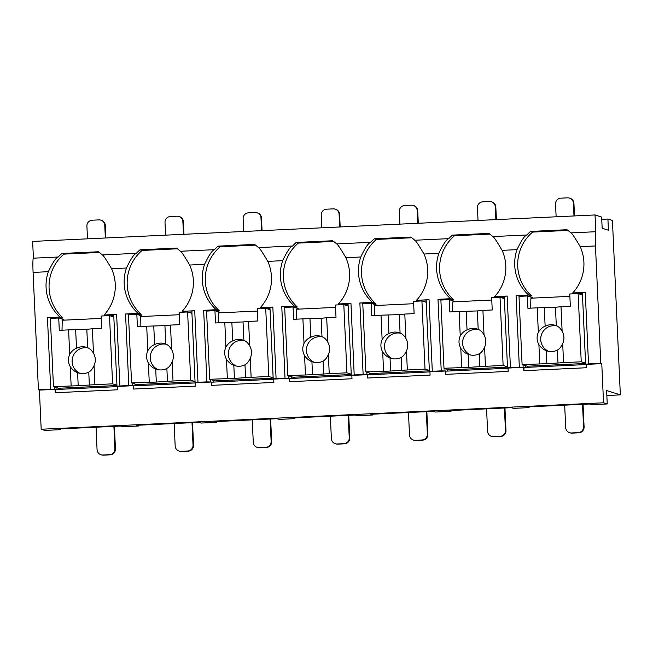 <?xml version="1.0" encoding="UTF-8"?>
<svg xmlns="http://www.w3.org/2000/svg" width="653" height="653" viewBox="0 0 653 653"><rect width="100%" height="100%" fill="white"/><g stroke="black" fill="none" stroke-linecap="round" stroke-linejoin="round"><path stroke-width="0.98" d="M595.022 214.959L595.781 231.733A14.554 0.963 87.3 0 0 595.756 231.725A14.554 0.963 87.3 0 0 595.463 245.952L600.793 363.346L601.772 363.656L603.552 402.787L607.241 403.954L606.629 390.543L620.35 394.877L612.432 220.469L607.91 219.041L608.416 230.215L602.156 228.24L601.65 217.057L595.022 214.959L32.65 241.414L33.409 258.18A14.554 0.963 87.3 0 0 33.385 258.18A14.554 0.963 87.3 0 0 33.091 272.407L38.421 389.8L39.4 390.11L41.18 429.241L44.869 430.409L60.492 429.674L60.46 428.882M606.857 395.514L620.35 394.877M582.541 404.321L583.553 426.776A5.599 5.583 -72.5 0 1 578.231 432.629L571.538 432.947A5.599 5.583 -72.5 0 1 565.702 427.617L564.682 405.162M583.056 404.297L584.084 426.948A5.599 5.583 107.5 0 1 578.762 432.8L572.061 433.11A5.599 5.583 107.5 0 1 570.126 432.857L569.596 432.694M569.514 198.096L570.036 198.267A5.599 5.583 107.5 0 1 573.93 203.344L573.399 203.173A5.599 5.583 -72.5 0 0 567.571 197.843L560.878 198.161A5.599 5.583 -72.5 0 0 555.548 204.014L556.127 216.788M573.399 203.173L573.987 215.947M573.93 203.344L574.501 215.923M601.756 219.326L607.91 219.041M60.492 429.674L58.305 428.98L120.797 426.042L122.976 426.736L138.599 426.001L136.412 425.307L198.904 422.369L201.083 423.062L216.706 422.328L214.519 421.634L277.011 418.695L279.19 419.389L294.813 418.655L292.626 417.961L355.11 415.022L357.297 415.708L372.92 414.973L370.733 414.288L433.217 411.349L435.404 412.035L451.027 411.3L448.84 410.615L511.323 407.676L513.511 408.362L529.134 407.627L526.947 406.941L589.43 404.003L591.618 404.689L607.241 403.954M529.134 407.627L529.101 406.835M451.027 411.3L450.994 410.508M372.92 414.973L372.887 414.182M294.813 418.655L294.781 417.855M216.706 422.328L216.674 421.536M138.599 426.001L138.567 425.209M41.18 429.241L603.552 402.787M33.091 272.407L48.346 271.689C52.722 262.49 56.019 257.6 58.248 257.013A42.543 42.437 -72.5 0 1 61.913 253.478L98.334 251.764A42.543 42.437 -72.5 0 1 102.292 254.939L102.301 254.939C103.158 255.037 106.243 259.633 111.565 268.718A42.543 42.437 -72.5 0 1 104.064 315.007L116.626 314.411L119.874 385.964L116.985 386.266L117.507 386.437L117.662 389.792L55.178 392.731L55.023 389.376L39.4 390.11M117.507 386.437L133.13 385.703L133.285 389.057L133.579 385.841L195.622 382.927M111.565 268.718L126.453 268.016C130.829 258.817 134.126 253.927 136.355 253.34A42.543 42.437 -72.5 0 1 140.02 249.805L176.441 248.091A42.543 42.437 -72.5 0 1 180.399 251.266L180.391 251.266C181.265 251.364 184.35 255.96 189.672 265.045A42.543 42.437 -72.5 0 1 182.171 311.334L194.733 310.738L197.981 382.291L195.092 382.593L195.614 382.764L195.769 386.111L133.285 389.057M195.614 382.764L211.237 382.029L211.392 385.376L211.686 382.168L273.729 379.254M189.672 265.045L204.56 264.343C208.936 255.143 212.233 250.254 214.462 249.666A42.543 42.437 -72.5 0 1 218.126 246.132L254.548 244.418A42.543 42.437 -72.5 0 1 258.506 247.593L258.498 247.593C259.372 247.691 262.457 252.287 267.779 261.371A42.543 42.437 -72.5 0 1 260.278 307.661L272.84 307.065L276.088 378.618L273.199 378.92L273.721 379.083L273.876 382.438L211.392 385.376M273.721 379.083L289.344 378.348L289.499 381.703L289.793 378.495L351.836 375.581M267.779 261.371L282.667 260.669C287.042 251.47 290.34 246.581 292.568 245.993A42.543 42.437 -72.5 0 1 296.225 242.459L332.655 240.745A42.543 42.437 -72.5 0 1 336.613 243.92L336.605 243.92C337.479 244.018 340.564 248.613 345.886 257.69A42.543 42.437 -72.5 0 1 338.385 303.98L350.947 303.392L354.195 374.944L351.298 375.246L351.828 375.41L351.983 378.764L289.499 381.703M351.828 375.41L367.451 374.675L367.606 378.03L367.9 374.822L429.943 371.9M492.827 236.566A42.543 42.437 -72.5 0 0 488.868 233.399L452.439 235.113A42.543 42.437 -72.5 0 0 448.782 238.647L414.728 240.247C415.586 240.345 418.671 244.932 423.993 254.017A42.543 42.437 -72.5 0 1 416.492 300.307L429.054 299.719L432.302 371.271L429.405 371.573L429.935 371.737L430.09 375.091L367.606 378.03M429.935 371.737L445.558 371.002L445.713 374.357L446.007 371.149L508.05 368.227M585.268 292.373L588.516 363.925L585.619 364.227L582.37 292.675L585.268 292.373L572.705 292.96A42.543 42.437 -72.5 0 0 580.207 246.671C574.885 237.586 571.799 232.999 570.942 232.901L570.926 232.892A42.543 42.437 -72.5 0 0 566.975 229.725L530.546 231.44A42.543 42.437 -72.5 0 0 526.889 234.974L492.835 236.574C493.692 236.672 496.778 241.259 502.1 250.344A42.543 42.437 -72.5 0 1 494.599 296.633L507.161 296.046L510.409 367.598L507.512 367.9L508.042 368.063L508.197 371.418L445.713 374.357M508.042 368.063L523.665 367.329L523.82 370.684L524.114 367.476L586.157 364.554M585.619 364.227L586.149 364.39L586.304 367.745L523.82 370.684M586.149 364.39L601.772 363.656M117.516 386.6L55.472 389.514L55.178 392.731M54.395 386.911L54.493 389.204L55.023 389.376M51.277 318.37L51.244 317.652L53.236 318.28M56.958 387.719L57.031 389.441M588.516 363.925L600.793 363.346M510.409 367.598L519.339 367.182L516.09 295.629L519.886 295.613L521.878 296.242M523.665 367.329L519.339 367.182M432.302 371.271L441.232 370.855L437.983 299.303L450.546 298.707L453.557 299.662L449.835 299.833M445.558 371.002L441.232 370.855M354.195 374.944L363.125 374.528L359.876 302.976L372.439 302.38L375.451 303.335L371.728 303.514M367.451 374.675L363.125 374.528M276.088 378.618L285.018 378.201L281.769 306.649L294.332 306.053L297.344 307.008L293.621 307.188M289.344 378.348L285.018 378.201M197.981 382.291L206.911 381.874L203.663 310.322L216.225 309.726L219.237 310.681L215.514 310.861M211.237 382.029L206.911 381.874M119.874 385.964L128.804 385.548L125.556 313.995L138.118 313.399L141.13 314.354L137.408 314.534M133.13 385.703L128.804 385.548M54.493 389.204L50.697 389.221L47.449 317.668L60.011 317.072L63.023 318.027L59.301 318.207M38.421 389.8L50.697 389.221M523.135 367.166L523.029 364.872M519.919 296.331L519.886 295.613M525.592 365.68L525.673 367.402M502.1 250.344L516.988 249.65A42.543 42.437 -72.5 0 0 528.652 295.034L531.664 295.989L527.942 296.16M516.09 295.629L528.652 295.034M423.993 254.017L438.881 253.323A42.543 42.437 -72.5 0 0 450.546 298.707M345.886 257.69L360.774 256.996A42.543 42.437 -72.5 0 0 372.439 302.38M282.667 260.669A42.543 42.437 -72.5 0 0 294.332 306.053M204.56 264.343A42.543 42.437 -72.5 0 0 216.225 309.726M126.453 268.016A42.543 42.437 -72.5 0 0 138.118 313.399M48.346 271.689A42.543 42.437 -72.5 0 0 60.011 317.072M582.411 293.605L578.713 293.777M572.705 292.96L575.146 293.736M567.93 230.419L532.587 232.084A42.543 42.437 -72.5 0 0 531.664 295.989M532.587 298.119L532.57 297.629L527.371 295.98L518.996 296.372L522.098 364.578L546.839 363.688L546.243 350.612A13.435 13.403 -72.5 0 0 557.401 350.09C559.466 348.963 561.229 346.767 562.69 343.519L563.555 362.627L581.235 361.795L578.134 293.597L569.767 293.989L570.33 306.29L561.017 306.722L562.127 331.193C560.388 328.255 558.446 326.418 556.299 325.7L555.458 307.261L561.017 306.722M522.098 364.578L527.298 366.219L585.586 363.476M530.546 231.44L532.587 232.084M516.988 249.65C521.363 240.451 524.661 235.562 526.889 234.974M414.72 240.239A42.543 42.437 -72.5 0 0 410.761 237.072L374.332 238.786A42.543 42.437 -72.5 0 0 370.675 242.32L370.675 242.32C368.447 242.908 365.149 247.797 360.774 256.996M104.064 315.007L106.504 315.774M438.881 253.323C443.256 244.124 446.554 239.235 448.782 238.647L448.782 238.647M258.498 247.593L292.568 245.993M180.391 251.266L214.462 249.666M102.284 254.939L136.355 253.34M58.223 257.013L33.385 258.18M494.599 296.633L497.039 297.409M507.512 367.9L504.263 296.348L507.161 296.046M504.312 297.278L500.606 297.45M445.028 370.839L444.922 368.545M441.812 300.005L441.779 299.286L443.771 299.915M447.485 369.353L447.566 371.075M437.983 299.303L441.779 299.286M452.439 235.113L454.48 235.757A42.543 42.437 -72.5 0 0 453.557 299.662M489.823 234.092L454.48 235.757M454.48 301.792L454.464 301.302L449.264 299.654L440.889 300.045L443.991 368.251L468.732 367.361L468.136 354.285A13.435 13.403 -72.5 0 0 479.294 353.763C481.359 352.636 483.122 350.441 484.583 347.2L485.448 366.3L503.128 365.468L500.027 297.27L491.66 297.662L492.223 309.963L482.91 310.395L484.02 334.867C482.281 331.928 480.339 330.091 478.192 329.373L477.351 310.934L482.91 310.395M443.991 368.251L449.191 369.892L507.479 367.149M504.369 298.641L500.027 297.27M449.264 299.654L449.819 311.954L459.124 311.514L460.243 335.985A13.435 13.403 -72.5 0 0 460.798 348.318L461.663 367.419M484.583 347.2A13.435 13.403 -72.5 0 0 484.02 334.867M459.124 311.514L477.351 310.934M478.192 329.373A13.435 13.403 -72.5 0 0 467.034 329.896L466.193 311.457M467.034 329.896C464.397 330.842 462.136 332.875 460.243 335.985M460.798 348.318C462.977 351.396 465.426 353.379 468.136 354.285M452.553 311.824L452.782 301.874L491.766 300.037M468.732 367.361L485.448 366.3M479.89 366.831L479.294 353.763M478.592 329.545A13.435 13.403 -72.5 0 0 470.568 355.012M507.471 366.839L503.128 365.468M416.492 300.307L418.932 301.082M429.405 371.573L426.156 300.021L429.054 299.719M426.205 300.951L422.499 301.123M366.921 374.512L366.823 372.218M363.705 303.678L363.672 302.959L365.664 303.588M369.378 373.026L369.459 374.749M359.876 302.976L363.672 302.959M374.332 238.786L376.373 239.431A42.543 42.437 -72.5 0 0 375.451 303.335M411.716 237.765L376.373 239.431M376.381 305.465L376.357 304.975L371.157 303.327L362.782 303.718L365.884 371.924L390.625 371.035L390.029 357.958A13.435 13.403 -72.5 0 0 401.187 357.436C403.252 356.309 405.015 354.122 406.476 350.873L407.341 369.973L425.021 369.141L421.92 300.943L413.553 301.335L414.116 313.636L404.803 314.069L405.913 338.54C404.174 335.601 402.232 333.765 400.085 333.046L399.244 314.607L404.803 314.069M365.884 371.924L371.084 373.565L429.372 370.822M426.262 302.315L421.92 300.943M371.157 303.327L371.712 315.628L381.017 315.187L382.136 339.658A13.435 13.403 -72.5 0 0 382.691 351.991L383.556 371.092M406.476 350.873A13.435 13.403 -72.5 0 0 405.913 338.54M381.017 315.187L399.244 314.607M400.085 333.046A13.435 13.403 -72.5 0 0 388.927 333.569L388.086 315.13M388.927 333.569C386.29 334.516 384.029 336.548 382.136 339.658M382.691 351.991C384.87 355.069 387.319 357.052 390.029 357.958M374.447 315.497L374.675 305.547L413.659 303.71M390.625 371.035L407.341 369.973M401.783 370.504L401.187 357.436M400.485 333.218A13.435 13.403 -72.5 0 0 392.461 358.685M429.364 370.512L425.021 369.141M338.385 303.98L340.825 304.755M351.298 375.246L348.049 303.694L350.947 303.392M348.098 304.625L344.392 304.796M288.814 378.185L288.716 375.891M285.598 307.351L285.565 306.632L287.557 307.261M291.279 376.699L291.352 378.422M281.769 306.649L285.565 306.632M296.225 242.459L298.266 243.104A42.543 42.437 -72.5 0 0 297.344 307.008M333.61 241.439L298.266 243.104M298.274 309.138L298.25 308.649L293.05 307L284.675 307.4L287.777 375.597L312.518 374.708L311.922 361.631A13.435 13.403 -72.5 0 0 323.08 361.109C325.145 359.983 326.908 357.795 328.369 354.546L329.234 373.647L346.914 372.814L343.813 304.616L335.446 305.008L336.009 317.309L326.696 317.742L327.806 342.213C326.067 339.274 324.125 337.438 321.978 336.719L321.137 318.28L326.696 317.742M287.777 375.597L292.977 377.238L351.265 374.496M348.155 305.988L343.813 304.616M293.05 307L293.605 319.301L302.91 318.86L304.029 343.331A13.435 13.403 -72.5 0 0 304.584 355.665L305.449 374.765M328.369 354.546A13.435 13.403 -72.5 0 0 327.806 342.213M302.91 318.86L321.137 318.28M321.978 336.719A13.435 13.403 -72.5 0 0 310.82 337.242L309.979 318.803M310.82 337.242C308.183 338.189 305.922 340.221 304.029 343.331M304.584 355.665C306.763 358.742 309.212 360.734 311.922 361.631M296.34 319.17L296.568 309.22L335.552 307.383M312.518 374.708L329.234 373.647M323.676 374.177L323.08 361.109M322.378 336.899A13.435 13.403 -72.5 0 0 314.354 362.358M351.257 374.185L346.914 372.814M260.278 307.661L262.718 308.428M273.199 378.92L269.942 307.367L272.84 307.065M269.991 308.298L266.285 308.469M210.707 381.858L210.609 379.564M207.491 311.024L207.458 310.306L209.45 310.934M213.172 380.373L213.245 382.095M203.663 310.322L207.458 310.306M218.126 246.132L220.159 246.777A42.543 42.437 -72.5 0 0 219.237 310.681M255.503 245.112L220.159 246.777M220.167 312.811L220.143 312.322L214.943 310.673L206.568 311.073L209.67 379.271L234.411 378.381L233.823 365.305A13.435 13.403 -72.5 0 0 244.981 364.782C247.038 363.656 248.801 361.468 250.262 358.219L251.127 377.32L268.807 376.487L265.714 308.289L257.339 308.681L257.902 320.982L248.589 321.415L249.699 345.886C247.96 342.947 246.018 341.111 243.871 340.393L243.03 321.953L248.589 321.415M209.67 379.271L214.87 380.911L273.158 378.169M270.048 309.661L265.714 308.289M214.943 310.673L215.498 322.974L224.803 322.533L225.922 347.004A13.435 13.403 -72.5 0 0 226.477 359.338L227.342 378.438M250.262 358.219A13.435 13.403 -72.5 0 0 249.699 345.886M224.803 322.533L243.03 321.953M243.871 340.393A13.435 13.403 -72.5 0 0 232.713 340.915L231.872 322.476M232.713 340.915C230.076 341.862 227.815 343.894 225.922 347.004M226.477 359.338C228.656 362.415 231.105 364.407 233.823 365.305M218.233 322.843L218.461 312.893L257.445 311.057M234.411 378.381L251.127 377.32M245.569 377.85L244.981 364.782M244.271 340.572A13.435 13.403 -72.5 0 0 236.247 366.031M273.15 377.858L268.807 376.487M182.171 311.334L184.611 312.101M195.092 382.593L191.835 311.04L194.733 310.738M191.884 311.971L188.178 312.142M132.6 385.531L132.502 383.238M129.384 314.697L129.351 313.979L131.343 314.607M135.065 384.046L135.138 385.768M125.556 313.995L129.351 313.979M140.02 249.805L142.052 250.45A42.543 42.437 -72.5 0 0 141.13 314.354M177.396 248.785L142.052 250.45M142.06 316.485L142.036 315.995L136.836 314.346L128.461 314.746L131.563 382.944L156.304 382.054L155.716 368.978A13.435 13.403 -72.5 0 0 166.874 368.455C168.931 367.329 170.694 365.141 172.155 361.893L173.021 380.993L190.7 380.16L187.607 311.963L179.232 312.354L179.795 324.655L170.482 325.088L171.592 349.559C169.853 346.621 167.911 344.792 165.764 344.066L164.923 325.627L170.482 325.088M131.563 382.944L136.763 384.584L195.051 381.842M191.941 313.334L187.607 311.963M136.836 314.346L137.391 326.647L146.705 326.206L147.815 350.677A13.435 13.403 -72.5 0 0 148.37 363.011L149.243 382.111M172.155 361.893A13.435 13.403 -72.5 0 0 171.592 349.559M146.705 326.206L164.923 325.627M165.764 344.066A13.435 13.403 -72.5 0 0 154.606 344.588L153.765 326.149M154.606 344.588C151.969 345.535 149.708 347.567 147.815 350.677M148.37 363.011C150.549 366.088 152.998 368.08 155.716 368.978M140.126 326.516L140.354 316.566L179.346 314.73M156.304 382.054L173.021 380.993M167.462 381.532L166.874 368.455M166.164 344.245A13.435 13.403 -72.5 0 0 158.148 369.704M195.043 381.532L190.7 380.16M61.913 253.478L63.945 254.123A42.543 42.437 -72.5 0 0 63.023 318.027M99.289 252.458L63.945 254.123M113.777 315.644L110.071 315.815M63.953 320.158L63.929 319.668L58.729 318.019L50.354 318.419L53.456 386.617L78.197 385.727L77.609 372.659A13.435 13.403 -72.5 0 0 88.767 372.128C90.824 371.002 92.587 368.814 94.048 365.566L94.914 384.666L112.594 383.833L109.5 315.636L101.125 316.028L101.688 328.328L92.375 328.761L93.485 353.232C91.747 350.294 89.804 348.465 87.657 347.739L86.816 329.3L92.375 328.761M53.456 386.617L58.656 388.257L116.944 385.523M47.449 317.668L51.244 317.652M116.985 386.266L113.728 314.713L116.626 314.411M113.834 317.007L109.5 315.636M58.729 318.019L59.284 330.32L68.598 329.887L69.708 354.35A13.435 13.403 -72.5 0 0 70.263 366.684L71.136 385.784M94.048 365.566A13.435 13.403 -72.5 0 0 93.485 353.232M68.598 329.887L86.816 329.3M87.657 347.739A13.435 13.403 -72.5 0 0 76.499 348.261L75.658 329.822M76.499 348.261C73.862 349.208 71.601 351.241 69.708 354.35M70.263 366.684C72.442 369.761 74.891 371.753 77.609 372.659M62.019 330.189L62.247 320.239L101.239 318.403M78.197 385.727L94.914 384.666M89.355 385.205L88.767 372.128M88.057 347.918A13.435 13.403 -72.5 0 0 80.041 373.377M116.936 385.205L112.594 383.833M582.476 294.968L578.134 293.597M527.371 295.98L527.926 308.281L537.231 307.841L538.341 332.312A13.435 13.403 -72.5 0 0 538.905 344.645L539.77 363.745M562.69 343.519A13.435 13.403 -72.5 0 0 562.127 331.193M537.231 307.841L555.458 307.261M556.299 325.7A13.435 13.403 -72.5 0 0 545.141 326.222L544.3 307.783M545.141 326.222C542.504 327.169 540.243 329.202 538.341 332.312M538.905 344.645C541.084 347.714 543.533 349.706 546.243 350.612M530.66 308.151L530.889 298.192L569.873 296.364M546.839 363.688L563.555 362.627M557.997 363.158L557.401 350.09M556.699 325.871A13.435 13.403 -72.5 0 0 548.675 351.338M585.57 363.166L581.235 361.795M504.434 407.994L505.446 430.449A5.599 5.583 -72.5 0 1 500.125 436.302L493.431 436.62A5.599 5.583 -72.5 0 1 487.595 431.29L486.575 408.835M504.949 407.97L505.977 430.621A5.599 5.583 107.5 0 1 500.655 436.473L493.962 436.784A5.599 5.583 107.5 0 1 492.019 436.53L491.489 436.367M491.407 201.777L491.929 201.94A5.599 5.583 107.5 0 1 495.823 207.017L495.3 206.846A5.599 5.583 -72.5 0 0 489.464 201.516L482.771 201.834A5.599 5.583 -72.5 0 0 477.441 207.687L478.02 220.461M495.3 206.846L495.88 219.62M495.823 207.017L496.394 219.596M426.327 411.668L427.348 434.123A5.599 5.583 -72.5 0 1 422.018 439.975L415.324 440.293A5.599 5.583 -72.5 0 1 409.488 434.963L408.468 412.508M426.842 411.643L427.87 434.294A5.599 5.583 107.5 0 1 422.548 440.146L415.855 440.457A5.599 5.583 107.5 0 1 413.912 440.204L413.382 440.04M413.3 205.45L413.822 205.613A5.599 5.583 107.5 0 1 417.716 210.69L417.194 210.519A5.599 5.583 -72.5 0 0 411.357 205.197L404.664 205.507A5.599 5.583 -72.5 0 0 399.334 211.36L399.914 224.134M417.194 210.519L417.773 223.302M417.716 210.69L418.287 223.277M348.22 415.349L349.241 437.796A5.599 5.583 -72.5 0 1 343.911 443.648L337.217 443.967A5.599 5.583 -72.5 0 1 331.381 438.636L330.361 416.181M348.735 415.324L349.763 437.967A5.599 5.583 107.5 0 1 344.441 443.82L337.748 444.13A5.599 5.583 107.5 0 1 335.805 443.877L335.275 443.714M335.193 209.123L335.715 209.286A5.599 5.583 107.5 0 1 339.609 214.364L339.087 214.192A5.599 5.583 -72.5 0 0 333.25 208.87L326.557 209.18A5.599 5.583 -72.5 0 0 321.227 215.033L321.807 227.807M339.087 214.192L339.666 226.975M339.609 214.364L340.18 226.95M270.113 419.022L271.134 441.469A5.599 5.583 -72.5 0 1 265.804 447.321L259.11 447.64A5.599 5.583 -72.5 0 1 253.274 442.31L252.254 419.855M270.628 418.997L271.656 441.64A5.599 5.583 107.5 0 1 266.334 447.493L259.641 447.803A5.599 5.583 107.5 0 1 257.698 447.55L257.168 447.387M257.086 212.796L257.617 212.96A5.599 5.583 107.5 0 1 261.502 218.037L260.98 217.865A5.599 5.583 -72.5 0 0 255.143 212.543L248.45 212.854A5.599 5.583 -72.5 0 0 243.12 218.706L243.7 231.489M260.98 217.865L261.559 230.648M261.502 218.037L262.073 230.623M192.006 422.695L193.027 445.142A5.599 5.583 -72.5 0 1 187.697 450.994L181.003 451.313A5.599 5.583 -72.5 0 1 175.167 445.983L174.147 423.536M192.521 422.671L193.549 445.313A5.599 5.583 107.5 0 1 188.227 451.166L181.534 451.484A5.599 5.583 107.5 0 1 179.591 451.223L179.061 451.06M178.979 216.47L179.51 216.633A5.599 5.583 107.5 0 1 183.395 221.71L182.873 221.538A5.599 5.583 -72.5 0 0 177.036 216.216L170.343 216.527A5.599 5.583 -72.5 0 0 165.013 222.379L165.601 235.162M182.873 221.538L183.452 234.321M183.395 221.71L183.966 234.296M113.9 426.368L114.92 448.823A5.599 5.583 -72.5 0 1 109.59 454.676L102.896 454.986A5.599 5.583 -72.5 0 1 97.06 449.656L96.048 427.209M114.414 426.344L115.442 448.986A5.599 5.583 107.5 0 1 110.12 454.839L103.427 455.157A5.599 5.583 107.5 0 1 101.484 454.904L100.954 454.733M100.872 220.143L101.403 220.306A5.599 5.583 107.5 0 1 105.288 225.383L104.766 225.212A5.599 5.583 -72.5 0 0 98.93 219.89L92.236 220.2A5.599 5.583 -72.5 0 0 86.906 226.052L87.494 238.835M104.766 225.212L105.345 237.994M105.288 225.383L105.859 237.97M584.084 426.948L583.553 426.776M578.762 432.8L578.231 432.629M572.061 433.11L571.538 432.947M580.207 246.671L595.463 245.952M505.977 430.621L505.446 430.449M500.655 436.473L500.125 436.302M493.962 436.784L493.431 436.62M427.87 434.294L427.348 434.123M422.548 440.146L422.018 439.975M415.855 440.457L415.324 440.293M349.763 437.967L349.241 437.796M344.441 443.82L343.911 443.648M337.748 444.13L337.217 443.967M271.656 441.64L271.134 441.469M266.334 447.493L265.804 447.321M259.641 447.803L259.11 447.64M193.549 445.313L193.027 445.142M188.227 451.166L187.697 450.994M181.534 451.484L181.003 451.313M115.442 448.986L114.92 448.823M110.12 454.839L109.59 454.676M103.427 455.157L102.896 454.986M570.926 232.892L595.756 231.725M336.605 243.92L370.651 242.312"/></g></svg>
